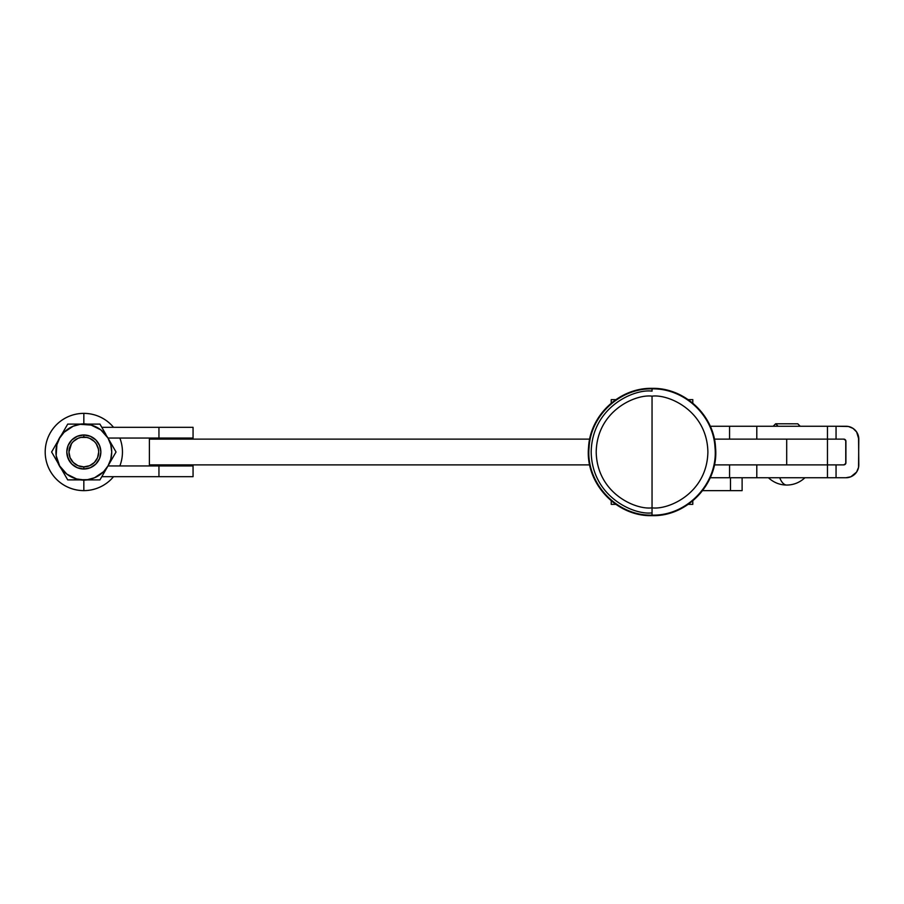 <?xml version="1.0" encoding="UTF-8"?>
<svg xmlns="http://www.w3.org/2000/svg" width="904" height="904" viewBox="0 0 904 904"><rect width="100%" height="100%" fill="white"/><g stroke="black" fill="none" stroke-linecap="round" stroke-linejoin="round"><path stroke-width="1.36" d="M83.835 434.982L83.835 437.129A14.871 14.871 0 0 1 98.705 452A14.871 14.871 0 0 1 83.835 466.871L83.835 469.018A17.018 17.018 0 0 0 100.852 452A17.018 17.018 0 0 0 83.835 434.982A17.018 17.018 0 0 1 100.852 452A17.018 17.018 0 0 1 83.835 469.018L90.343 467.718L95.858 464.034L99.553 458.509L100.852 452L99.553 445.491L95.858 439.965L90.343 436.282L83.835 434.982L77.315 436.282L71.8 439.965L68.105 445.491L66.806 452L68.105 458.509L71.8 464.034L77.315 467.718L83.835 469.018A17.018 17.018 0 0 1 66.806 452A17.018 17.018 0 0 1 83.835 434.982A17.018 17.018 0 0 0 66.806 452A17.018 17.018 0 0 0 83.835 469.018L83.835 466.871L89.519 465.741L94.344 462.52L97.564 457.695L98.705 452L98.412 449.096L96.197 443.74L94.344 441.48L89.519 438.259L86.727 437.412L80.931 437.412L78.139 438.259L73.314 441.48L71.461 443.74L68.953 452L70.094 457.695L73.314 462.52L78.139 465.741L83.835 466.871A14.871 14.871 0 0 1 68.953 452A14.871 14.871 0 0 1 83.835 437.129L83.835 434.982M101.926 476.464L103.937 472.973L99.937 479.9L83.835 479.9L76.614 478.95L66.851 474.137L59.664 465.944L56.172 455.639L56.884 444.779L59.664 438.056L64.105 432.27L73.156 426.225L80.185 424.338L91.055 425.049L100.807 429.863L107.994 438.056L193.06 438.056L193.06 427.321L193.06 438.056L158.946 438.056L158.946 427.321L101.79 427.321L158.946 427.321L158.946 438.056L107.994 438.056L116.04 452L114.073 455.413L116.04 452L107.994 438.056L110.774 444.779L111.723 452L110.774 459.221L107.994 465.944L116.04 452L107.994 438.056A27.9 27.9 0 0 1 107.994 465.944L103.553 471.73L94.502 477.775L87.473 479.662L67.721 479.9L51.618 452L67.721 424.1L99.937 424.1L105.949 434.508M193.06 465.944L193.06 476.679L193.06 465.944L158.946 465.944L193.06 465.944M61.709 469.492L61.404 468.95A28.114 28.114 0 0 1 57.935 462.95L51.618 452L53.596 448.565L51.618 452L67.721 479.9L65.743 476.464L67.721 479.9L87.292 479.9A28.114 28.114 0 0 1 80.366 479.9L83.835 480.114L83.835 490.635A38.635 38.635 0 0 0 113.542 476.679A38.635 38.635 0 0 1 45.2 452A38.635 38.635 0 0 1 83.835 413.365L83.835 423.886L83.835 413.365A38.635 38.635 0 0 1 113.542 427.321A38.635 38.635 0 0 0 45.2 452A38.635 38.635 0 0 0 83.835 490.635L83.835 480.114L87.326 479.9L83.835 480.114M57.935 441.05A28.114 28.114 0 0 1 61.404 435.05L57.935 441.05M83.835 423.886L80.354 424.1A28.114 28.114 0 0 1 87.292 424.1L83.835 424.1A27.9 27.9 0 0 1 107.994 438.056M119.848 465.944A38.635 38.635 0 0 0 119.848 438.056A38.635 38.635 0 0 1 119.848 465.944M107.994 465.944L112.073 458.87L107.994 465.944L158.946 465.944L107.994 465.944L103.937 472.973L107.994 465.944A27.9 27.9 0 0 1 59.664 465.944A27.9 27.9 0 0 1 83.835 424.1L67.721 424.1L71.687 424.1L67.721 424.1L63.755 430.971L67.721 424.1M109.61 441.321L110.774 444.779L109.61 441.321M69.676 442.542L68.105 445.491M67.133 455.322L69.676 461.458M101.926 427.536L103.926 431.005L99.937 424.1L91.971 424.1M51.618 452L57.63 441.57M110.039 462.396L116.04 452M63.755 430.971L61.721 434.496L63.755 430.971M80.354 424.1L79.733 424.1M99.937 424.1L95.971 424.1M75.687 479.9L80.354 479.9M99.937 479.9L87.925 479.9M193.06 427.321L158.946 427.321L193.06 427.321M101.79 476.679L193.06 476.679L158.946 476.679L158.946 465.944L158.946 476.679L101.79 476.679M60.455 467.617L57.856 462.758L60.455 467.617M56.884 444.779L56.172 448.361M60.455 436.383L57.856 441.242M69.879 476.159L66.851 474.137M64.105 432.27L65.89 430.632M73.156 426.225L76.614 425.049M652.044 515.122C616.63 516.139 585.498 482.679 589.08 447.412C590.674 415.377 619.986 388.132 652.044 388.878C684.102 388.132 713.414 415.377 714.996 447.412C718.59 482.679 687.458 516.139 652.044 515.122L652.044 507.845C635.715 510.082 596.968 493.335 596.199 452C596.968 410.665 635.715 393.918 652.044 396.155L652.044 507.845C668.372 510.082 707.12 493.335 707.889 452C707.12 410.665 668.372 393.918 652.044 396.155C668.372 393.918 707.12 410.665 707.889 452C707.12 493.335 668.372 510.082 652.044 507.845L652.044 512.862C634.235 515.314 592.007 497.053 591.182 452C592.007 406.947 634.235 388.686 652.044 391.138M652.044 512.884L652.044 515.653C687.752 516.681 719.132 482.939 715.527 447.378C713.923 415.072 684.362 387.601 652.044 388.347L652.044 391.116M652.044 507.845L652.044 396.155C635.715 393.918 596.968 410.665 596.199 452C596.968 493.335 635.715 510.082 652.044 507.845M611.24 500.861L611.228 504.364L611.228 500.85M692.792 500.895L692.792 504.364L688.226 504.364L692.792 504.364L692.792 500.895M615.85 504.364L611.228 504.364L615.85 504.364M692.792 403.105L692.792 399.636L688.226 399.636L692.792 399.636L692.792 403.105M615.85 399.636L611.24 399.636L611.24 403.139L611.228 399.636L615.85 399.636M611.228 403.15L611.228 399.636L611.24 403.139M786.695 439.118L786.695 464.882L714.375 464.882L827.465 464.882L786.695 464.882L786.695 439.118L714.375 439.118L786.695 439.118M589.702 464.882L149.397 464.882L149.397 439.118L589.702 439.118L149.397 439.118L149.397 464.882L589.702 464.882M804.933 477.753C799.712 482.544 793.633 484.985 786.695 485.052C784.005 484.951 781.677 482.521 779.7 477.753A26.453 10.136 90 0 0 786.695 485.052L786.717 485.052C779.756 484.985 773.677 482.544 768.445 477.753M799.181 426.247A2.463 2.283 -90 0 0 796.899 423.784A2.463 2.283 90 0 1 799.181 426.247M730.488 490.635L742.116 490.635L730.488 490.635L730.488 477.753L730.488 490.635L702.634 490.635L730.488 490.635M742.116 477.753L742.116 490.635L742.116 477.753M756.795 464.882L756.795 477.753L710.25 477.753L729.562 477.753L729.562 464.882L729.562 477.753L827.465 477.753L827.465 464.882L756.795 464.882L756.795 477.753L845.918 477.753L850.856 476.77L856.63 472.035L858.551 467.391L858.8 439.118L856.63 431.965L853.082 428.417L848.438 426.496L836.053 426.247L836.053 439.118L843.782 439.118L845.76 440.451L845.76 463.549L843.782 464.882L836.053 464.882L836.053 477.753L827.465 477.753L827.465 464.882L836.053 464.882L836.053 477.753L845.918 477.753A12.882 12.882 0 0 0 858.8 464.882L858.551 436.609M858.8 439.118A12.882 12.882 0 0 0 845.918 426.247L756.795 426.247L756.795 439.118L827.465 439.118L827.465 426.247L729.562 426.247L729.562 439.118L729.562 426.247L710.25 426.247L756.795 426.247L756.795 439.118M827.635 426.247L836.053 426.247L836.053 439.118L827.465 439.118L843.782 439.118A2.147 2.147 0 0 1 845.918 441.265L845.918 462.735A2.147 2.147 0 0 1 843.782 464.882L827.635 464.882M827.465 426.247L827.465 439.118L783.644 439.118M858.551 467.391L857.817 469.809M850.856 476.77L848.438 477.504M845.76 463.549L845.918 462.735M845.76 440.451L843.782 439.118M850.856 427.23L853.082 428.417M855.026 430.021L856.63 431.965M827.465 439.118L827.465 464.882L789.734 464.882M652.044 515.653C616.336 516.681 584.944 482.939 588.549 447.378C590.154 415.072 619.715 387.601 652.044 388.347M778.107 426.247L775.643 423.784L776.479 423.784M773.169 426.247L775.643 423.784L797.305 423.818M800.209 426.247L797.746 423.784"/></g></svg>
